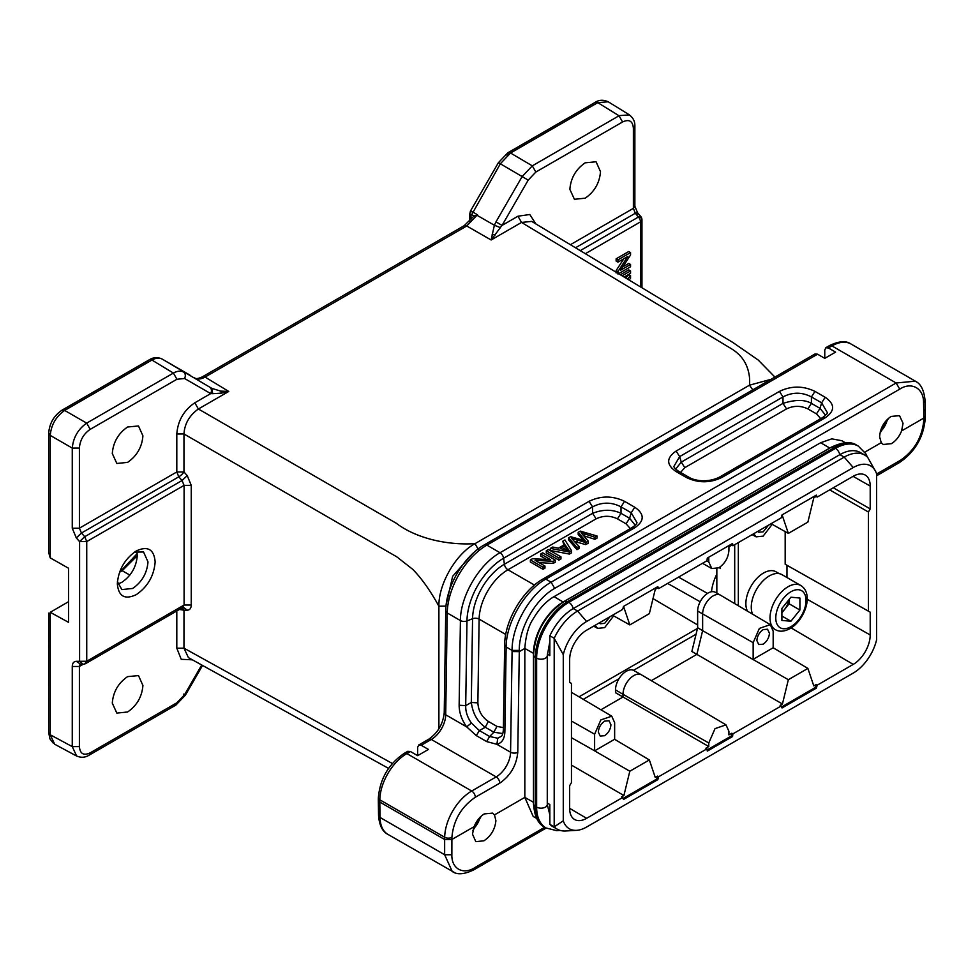 <?xml version="1.0" encoding="UTF-8"?>
<svg xmlns="http://www.w3.org/2000/svg" width="974" height="974" viewBox="0 0 974 974"><rect width="100%" height="100%" fill="white"/><g stroke="black" fill="none" stroke-linecap="round" stroke-linejoin="round"><path stroke-width="1.46" d="M469.772 221.159L469.772 213.744L470.966 215.4L471.696 214.645L500.344 163.778L510.534 153.015L597.793 102.635L608.141 101.795M470.966 212.076C470.101 210.798 470.612 210.701 472.524 211.796M641.878 219.807L640.454 221.889A5.101 2.946 -120 0 0 638.469 217.007C640.515 216.009 641.196 216.265 640.515 217.762M136.737 551.321L137.273 555.594C136.348 566.941 131.198 575.853 121.835 582.33L117.866 584.01M117.416 581.673L121.86 589.574L132.647 588.466C141.948 582.026 147.062 573.162 147.987 561.888L143.555 551.99L134.485 552.1M83.18 664.219L79.564 661.322M182.053 607.63L184.086 605.037L184.086 485.369L182.053 480.523L84.738 536.698L79.588 541.617L76.313 537.928L72.259 528.225L79.393 528.188L176.805 471.952L178.79 476.822L81.463 533.022L79.405 528.188L79.393 448.052L72.259 448.089C73.257 437.582 78.066 429.254 86.662 423.13L64.661 410.431L151.932 360.051L173.396 373.066L86.662 423.13L90.205 429.339C83.642 433.868 80.038 440.102 79.393 448.052M137.273 555.716L122.188 570.715L129.871 575.074M472.548 211.808L477.503 214.816L476.943 215.254L494.366 225.238L491.127 239.981L500.332 227.612L494.366 225.238L495.973 221.877L502.06 225.396L517.961 216.216L529.807 214.499L535.822 223.898M500.295 227.599L502.024 225.384M194.885 378.095C197.588 379.617 200.985 379.276 205.051 377.072L228.768 391.451L198.379 408.995C189.431 415.399 184.622 423.714 183.964 433.966L176.805 433.978C177.84 420.695 183.843 410.298 194.812 402.786L210.713 393.606C211.967 390.866 211.638 388.711 209.727 387.141L211.821 388.358L212.685 393.679L221.232 393.167L228.768 391.451L220.623 391.11L211.821 388.358L162.061 359.004M210.688 393.581L212.661 393.666M641.951 287.756L641.951 219.807A5.101 5.101 0 0 0 640.746 216.52L637.58 212.77L634.865 206.22L634.865 126.133C635.011 121.446 633.161 117.708 629.301 114.895L619.318 115.614M637.349 214.012C638.031 212.502 637.349 212.259 635.304 213.257L638.469 217.007L580.248 250.622M570.399 244.705L633.38 208.351L634.792 206.269M597.78 102.635L619.026 115.772L622.569 121.981C629.131 118.925 632.735 121.007 633.38 128.215L633.38 208.351L635.304 213.257L575.512 247.773M510.461 152.979L507.953 152.796M500.271 163.742L499.224 163.133M622.569 121.981L535.846 172.045L532.303 165.848L510.559 153.04M535.846 172.045L528.2 180.117L500.332 163.778M585.179 198.185L574.417 199.293L569.863 189.346C570.776 178.072 575.878 169.233 585.179 162.816L596.076 161.781L600.495 171.655C599.582 182.929 594.481 191.781 585.179 198.185M210.713 393.606L184.573 378.509C185.827 375.781 185.498 373.626 183.587 372.056C180.726 370.583 177.329 370.924 173.396 373.066L176.927 379.263L90.205 429.339M184.573 378.509L176.927 379.263M136.25 594.664C124.769 600.008 118.463 596.368 117.33 583.743C118.463 569.814 124.769 558.893 136.25 550.98L136.263 550.967C147.719 545.647 154.026 549.287 155.158 561.901C154.026 575.829 147.719 586.75 136.25 594.664M48.7 552.526L50.21 557.859L68.521 568.232L68.521 622.325L50.234 612.305L68.521 601.701M119.534 572.249L122.188 570.715M83.204 664.256L79.393 666.459L72.259 666.496C72.368 663.209 73.72 661.48 76.313 661.309L80.465 664.11M48.785 732.691L50.198 734.749L72.259 746.62L79.393 746.595L79.393 666.459L80.258 664.292M76.301 537.928L81.463 533.009L84.738 536.698L86.735 541.581L79.564 541.532M50.258 557.871L50.258 435.39C51.184 424.847 55.993 416.531 64.674 410.444M62.056 410.139L149.314 359.771C153.344 357.288 157.557 357.032 161.988 358.968L161.684 358.822M151.871 360.015L149.375 359.82M137.164 553.634L119.851 572.067M53.473 743.406L49.966 738.974L48.712 732.691L48.773 613.133M50.258 612.317L50.258 734.798L54.69 744.246M127.594 462.37L116.843 463.478L112.29 453.519C113.191 442.245 118.304 433.406 127.594 427.002L138.491 425.967L142.91 435.841C141.997 447.115 136.896 455.954 127.594 462.37M495.084 235.051A5.101 3.019 -162.9 0 0 492.15 234.344M221.232 393.167A5.101 1.838 -84 0 0 220.623 391.11M531.67 221.402L521.528 222.437L729.94 347.852C735.346 350.969 739.607 354.67 742.724 358.943C748.227 366.492 750.382 376.695 749.456 385.193L475.008 543.65C446.433 545.416 415.74 538.062 396.308 523.269L198.379 408.995L194.812 402.786M446.068 606.132L438.897 606.205C430.289 590.634 421.584 578.349 412.781 569.376L396.795 556.836L183.964 433.966L183.964 471.927A5.101 1.291 -41.3 0 1 178.79 476.822L182.053 480.523L187.227 475.629L191.245 485.344L191.245 605.012C191.148 608.312 189.808 610.028 187.227 610.187L183.964 610.199L182.248 607.825M72.259 666.496L72.259 746.62L76.629 755.97C80.988 757.894 85.152 757.626 89.133 755.167L175.88 705.091M517.961 216.216L521.528 222.437L491.127 239.981L466.729 225.992L476.943 215.254M477.503 214.816L473.997 216.045L464.135 225.725L202.47 376.792C198.367 378.679 195.774 379.069 194.703 377.985L194.471 377.851M771.128 379.288L749.456 385.193L752.817 389.856M438.897 728.844L438.897 606.205C438.422 584.473 455.54 554.169 475.008 543.65L478.575 549.872M76.313 661.309L86.735 661.249L86.735 541.581L184.086 485.369L191.257 485.344M84.738 663.818L86.735 661.249L184.086 605.037L191.245 605.012M183.319 607.24L187.227 610.187M79.393 746.595C80.038 753.803 83.642 755.885 90.205 752.829L89.109 755.094M90.205 752.829L176.927 702.753L175.856 705.018M176.927 702.753L184.573 694.693L183.587 694.121L184.573 694.693L201.728 664.986M127.594 711.994L116.843 713.102L112.29 703.143C113.191 691.869 118.304 683.03 127.594 676.626L138.491 675.591L142.91 685.465C141.997 696.739 136.896 705.578 127.594 711.994M192.377 659.824L181.237 659.301L176.805 648.197L183.964 648.173L188.42 657.62M779.237 573.662L776.01 571.799A24.971 14.415 120 0 0 763.531 573.029A24.971 14.415 120 0 0 747.46 611.148M781.903 612.756L789.11 603.795L789.11 599.46M781.903 612.11A12.711 7.342 120 0 0 788.952 599.643M781.903 608.421L781.903 620.438L790.912 621.242L799.91 610.028L799.91 598.024L790.912 597.22L781.903 608.421M781.903 616.031L790.912 621.242M789.11 603.795L799.91 610.028M772.784 628.181L775.292 629.63A25.482 14.707 -60 0 1 771.384 609.213A25.482 14.707 -60 0 1 788.027 586.762A25.482 14.707 -60 0 1 800.762 585.496L782.025 574.684A25.482 14.707 120 0 0 769.29 575.938A25.482 14.707 120 0 0 752.585 614.18M547.278 803.063L549.823 804.524L549.872 824.381L554.194 826.877A41.066 23.717 120 0 0 557.079 829.093A41.066 23.717 120 0 0 565.748 830.98L576.608 830.335A34.65 20.004 120 0 0 586.616 827.023L853.236 673.083A34.65 20.004 120 0 0 876.576 639.918L876.576 473.778A34.65 20.004 120 0 0 875.602 471.379A34.65 20.004 120 0 0 853.236 467.569L586.616 621.497A34.65 20.004 120 0 0 563.276 654.662L563.276 820.802A34.65 20.004 120 0 0 576.608 830.335M875.602 471.379L867.651 457.305A41.066 23.717 120 0 0 864.766 455.089A41.066 23.717 120 0 0 844.227 457.123L577.606 611.051A41.066 23.717 120 0 0 554.194 638.287L549.872 635.779L549.823 655.587L547.315 654.138M734.7 603.6L734.7 544.709M720.419 566.758L720.419 568.378L719.141 567.635M716.84 568.719L716.84 593.142M600.909 709.766L623.007 697.007L615.507 692.684L615.507 689.896A15.194 8.766 120 0 1 626.245 671.293A15.194 8.766 120 0 1 633.806 670.514L641.416 674.799A15.292 8.827 -60 0 1 641.513 674.86L726.007 724.851L728.917 731.34L728.917 734.907L731.839 733.227L732.911 733.86L781.209 705.98L780.113 705.346L782.439 704.007L696.873 654.37L702.631 630.653L697.64 627.719L691.857 651.484L696.873 654.37L651.326 680.668M696.057 634.22L633.477 670.343M619.026 678.695L583.268 699.332M738.341 605.755L738.341 542.603M707.136 559.38L708.78 558.431L708.78 561.998L711.775 568.536L718.849 567.805C724.96 563.581 728.309 557.773 728.917 550.371L728.917 546.804L731.839 545.123L731.644 544.003M781.623 516.378L782.439 515.903L788.343 533.387L807.884 522.113L813.789 497.811L816.115 496.46L815.688 495.486M807.227 599.278L870.208 634.999L870.208 612.183L868.406 611.136L868.406 512.007L870.208 508.891L870.208 486.063A23.997 13.855 -60 0 0 865.156 475.032A23.997 13.855 -60 0 0 853.236 476.262L817.186 497.081L816.346 495.109L782.037 514.917L781.209 517.851L732.911 545.732L731.839 545.123M732.911 545.732L732.545 543.492L707.319 558.053L706.941 560.732L658.655 588.613L657.158 587.005M612.536 615.239L629.813 624.918L649.354 613.632L655.259 589.331L657.572 587.992M708.78 746.534L708.78 742.967L623.007 694.304L623.007 697.007L708.78 746.534L705.858 748.215L706.941 748.848L658.655 776.728L657.815 779.675L623.506 799.484L622.666 797.499L586.616 818.318A23.997 13.855 -60 0 1 574.55 819.463A23.997 13.855 -60 0 1 569.656 808.53L569.656 785.701L571.458 782.585L571.458 683.444L569.656 682.409L569.656 659.581A23.997 13.855 -60 0 1 586.616 630.202L622.666 609.383L623.506 606.437L657.815 586.628L658.655 588.613M657.815 779.675L656.732 779.054L657.572 776.095L655.259 777.435L649.354 759.951L629.813 771.225L623.908 795.527L571.458 765.101M657.572 776.095L658.655 776.728M782.439 704.007L788.343 679.706L702.631 630.653L702.631 614.01A14.78 8.535 -60 0 1 713.078 595.918A14.78 8.535 -60 0 1 720.431 595.151L715.354 592.302A14.72 8.498 120 0 0 708.037 593.056A14.72 8.498 120 0 0 697.64 611.075L697.64 627.719M870.208 634.999A23.997 13.855 -60 0 1 853.236 664.39L817.186 685.197L816.346 688.143L782.037 707.952L781.209 705.98M732.911 733.86L732.545 736.539L707.319 751.1L706.941 748.848M771.067 523.708L788.343 533.387M615.507 689.896L623.007 694.304A15.292 8.827 -60 0 1 633.818 675.579A15.292 8.827 -60 0 1 641.416 674.799M614.618 739.303L649.354 759.951M732.545 736.539L731.462 735.906L731.839 733.227M629.813 624.918L623.908 607.435L623.092 607.898M622.666 797.499L621.582 796.866L623.908 795.527M569.656 682.384L571.458 683.444M870.208 612.183L786.98 565.297L786.98 577.533M773.173 647.759L753.158 659.313L753.158 642.67L759.367 628.4L770.288 624.651L773.173 631.115L773.173 647.759L807.884 668.42L813.789 685.903L816.115 684.564L817.186 685.197M817.186 497.081L816.115 496.46M833.281 487.791L870.208 508.891M785.178 531.609L785.178 564.263L868.406 611.136M868.406 512.007L829.678 489.873M623.08 798.473L656.732 779.054M707.124 749.956L731.462 735.906M781.611 706.954L815.275 687.522L816.346 688.143M815.275 687.522L816.115 684.564M563.276 820.802L554.194 826.877L554.194 638.287L563.276 654.662M772.187 524.329L763.166 536.126L756.128 536.844L753.693 533.74M613.657 615.86L604.635 627.646L597.598 628.376L595.163 625.271M708.78 742.967L715.026 728.625L726.007 724.851M571.458 737.695L594.627 750.832L594.627 734.201L600.836 719.932L611.757 716.182L614.643 722.635L614.643 739.278L594.627 750.844L629.813 771.225M720.431 595.151A14.78 8.535 -60 0 1 720.516 595.211L770.288 624.651M788.343 679.706L807.884 668.42M785.178 564.263L786.98 565.297M417.639 755.666L428.45 749.432L421.243 745.268L418.735 745.086L417.639 747.35L417.639 755.666L410.431 751.514L407.923 751.319M864.766 455.089L860.444 452.593A41.066 23.717 120 0 0 839.905 454.627L573.284 608.555A41.066 23.717 120 0 0 549.872 635.779M549.872 824.381A41.066 23.717 120 0 0 552.757 826.597L557.079 829.093M768.535 525.169L763.166 531.841L758.746 532.206L757.796 531.366M610.004 616.7L604.635 623.372L600.215 623.737L599.266 622.897M610.942 724.778C610.503 729.429 608.397 733.069 604.635 735.699L600.215 736.064L598.328 732.058C598.767 727.42 600.873 723.779 604.635 721.137L609.006 720.748L610.942 724.778M769.472 633.258C769.034 637.897 766.928 641.537 763.166 644.179L758.746 644.532L756.859 640.539C757.297 635.888 759.403 632.248 763.166 629.618L767.536 629.216L769.472 633.258M824.771 358.359L824.771 350.031L825.867 347.767L828.375 347.949L835.582 352.113L824.771 358.359L817.576 354.195L815.055 354.012M831.906 446.896A42.04 24.265 120 0 0 829.824 448.016L563.203 601.944A42.04 24.265 120 0 0 533.472 653.432L533.472 802.369A42.04 24.265 120 0 0 533.545 804.731M489.642 736.502L479.354 730.561L471.428 723.049L466.656 726.847L476.335 735.626L486.513 741.494M486.623 741.567L496.898 744.306L497.751 738.243L489.642 736.49L486.623 741.567M466.631 726.86C461.676 719.762 459.168 712.566 459.144 705.249L465.706 705.614L466.972 620.937A5.101 2.885 -179.1 0 1 460.41 620.56L447.249 612.963A5.101 2.885 -179.1 0 1 445.751 610.881L444.229 712.7C443.073 723.95 437.923 732.789 428.767 739.205A5.101 2.946 -120 0 1 431.312 739.461A20.381 11.773 120 0 0 445.715 714.782A5.101 2.885 -179.1 0 1 444.229 712.7M459.144 705.249L460.41 620.56C460.3 596.453 479.098 564.263 500.039 552.721L589.027 501.342C600.873 495.632 612.719 495.632 624.565 501.342L621.01 506.87L631.213 512.762L636.947 522.588M624.565 501.342L634.768 507.235C644.654 514.065 644.654 520.907 634.768 527.75L632.236 527.543M825.185 417.809L721.844 477.467C709.997 483.177 698.151 483.177 686.305 477.467L676.114 471.586C666.216 464.744 666.216 457.902 676.114 451.059L779.444 391.402C791.29 385.692 803.136 385.692 814.982 391.402L811.427 396.929L821.63 402.822L825.185 397.295C835.071 404.137 835.071 410.967 825.185 417.809L822.653 417.603M563.203 602.042L554.036 596.648C546.244 601.116 539.292 608.543 533.168 618.928C528.541 625.844 525.765 635.681 524.828 648.441L524.828 797.377L533.168 816.407L536.674 818.428M454.395 872.509L387.956 834.401A38.217 22.061 120 0 1 380.043 817.442A5.101 2.995 179.1 0 1 378.545 815.372C379.3 825.331 382.429 831.674 387.956 834.401M452.265 871.523L444.655 854.758L380.043 817.442L379.811 802.052L378.314 800.007L378.35 797.743A5.101 2.885 0.9 0 0 379.836 799.824A38.217 22.061 -60 0 1 406.864 753.572L471.708 791.022L496.168 776.899L431.312 739.461L421.243 745.268M494.488 814.897L495.9 820.619C495.084 829.166 491.115 835.887 483.993 840.781L475.823 841.67L472.487 834.134L474.107 826.67C476.481 820.875 479.878 816.626 484.297 813.911L492.576 813.12L494.488 814.897L524.828 797.377L533.533 802.332M504.873 731.644L503.388 729.563L504.654 644.885A5.101 2.885 0.9 0 0 506.139 646.967L504.873 731.644C504.629 738.803 501.963 743.016 496.874 744.319M489.642 736.49L493.867 732.217L485.271 727.249L479.354 730.561L476.347 735.626M471.428 723.049C467.423 717.388 465.511 711.568 465.706 705.614L471.306 702.485C472.804 713.552 477.455 721.795 485.271 727.237L488.339 721.43L496.947 726.397L503.412 727.627M779.444 391.402L782.999 396.929C792.471 391.986 801.955 391.986 811.427 396.929L811.427 403.382C804.816 399.486 795.344 399.486 783.011 403.382M676.114 451.059L679.657 456.599L782.999 396.929L782.999 403.382L681.264 462.126L675.664 469.078M676.114 471.586L678.659 471.331C675.518 469.188 673.935 467.544 673.911 466.388L679.657 456.599L681.264 462.126L684.807 467.642L680.558 472.427M686.305 477.467L688.813 477.248M721.844 477.467L719.299 477.211C707.294 483.128 694.182 480.62 688.849 477.211L678.659 471.331M825.623 415.314L820.023 408.349L821.63 402.822L827.364 412.659M533.569 653.384L524.828 648.441L519.288 651.63L519.288 650.401C518.899 628.157 535.566 598.949 554.693 588.369L551.089 582.196L896.141 382.989L915.365 381.175L916.656 382.052M634.768 507.235L631.213 512.762L629.618 518.29L635.231 525.23M589.027 501.342L592.582 506.87C602.054 501.939 611.538 501.939 621.01 506.87L621.01 513.322C612.366 509.268 602.894 509.268 592.594 513.322M891.429 443.645L883.248 444.497L881.239 442.659L879.619 436.827C880.192 428.134 884.027 421.328 891.125 416.422L899.526 415.667L903.044 423.3L901.62 430.898C899.245 436.681 895.849 440.93 891.429 443.645M444.655 854.758L444.655 839.503L451.863 839.503L474.107 826.67M845.322 442.744L841.828 440.723L831.796 438.848L820.656 442.72L829.824 448.089M925.227 416.068L923.802 418.089L901.62 430.898M881.239 442.659L864.79 452.155M475.312 797.256C461.274 806.898 453.47 820.254 451.899 837.348A5.101 2.885 0.9 0 1 444.692 837.275L444.655 839.503L379.811 802.052L379.836 799.824L444.692 837.275A38.217 22.061 -60 0 1 471.708 791.022A5.101 2.946 -120 0 1 475.312 797.256L499.772 783.145A5.101 2.946 -120 0 0 496.168 776.899A20.381 11.773 -60 0 0 510.571 752.232A5.101 2.885 0.9 0 0 517.778 752.305C516.488 765.406 510.486 775.681 499.772 783.145M544.77 827.23L474.886 867.578C463.49 875.139 451.388 869.064 451.863 854.746L444.668 854.746M517.778 752.305L519.288 651.63L512.081 651.557L510.571 752.232L496.728 744.233M501.318 736.295L497.738 738.243M496.947 726.397L493.867 732.217L502.803 733.568M554.693 588.369L899.733 389.15C911.14 381.552 923.778 387.908 923.559 402.676L924.971 400.558M554.036 596.648L820.656 442.72M630.312 528.59L626.063 523.817L617.455 518.85C610.345 515.453 603.247 515.453 596.137 518.85L592.582 513.322L504.386 564.238A5.101 2.946 -120 0 0 507.941 569.766A40.762 23.534 120 0 0 479.123 619.111A5.101 2.885 -179.1 0 0 472.56 618.734A45.023 25.994 -60 0 1 504.386 564.238L503.582 558.248A51.792 29.902 -60 0 0 466.972 620.937L472.56 618.734L471.306 702.485L477.869 702.863C478.356 710.776 481.85 716.974 488.339 721.43M820.741 418.65L816.48 413.877L807.872 408.91C800.774 405.513 793.664 405.513 786.554 408.91L782.999 403.382M876.576 475.787L899.319 462.65A5.101 2.946 60 0 0 900.378 460.325C914.501 450.597 922.317 437.156 923.79 420.001L923.754 411.272L925.239 409.202L925.056 400.558C924.095 390.245 920.856 383.793 915.341 381.211M551.089 582.196C530.148 593.763 511.679 626.087 512.093 650.401L512.081 651.557M879.912 433.381L888.544 418.26M887.399 419.295A15.292 8.827 -60 0 1 880.228 431.872M472.901 830.579L481.302 816.102M480.109 817.235A15.292 8.827 -60 0 1 473.303 828.971M578.179 532.34L585.496 540.911L570.63 536.686L568.646 537.843L576.973 547.595L579.043 546.39L571.421 538.269L585.727 542.542L588.211 541.106L581.04 532.717L594.919 537.234L597.038 536.004L580.285 531.122L578.179 532.34L578.179 534.422L583.073 540.217M597.038 536.004L597.038 538.086L594.919 539.316L583.718 535.737M568.646 537.843L568.646 539.925L576.973 549.677L579.043 548.472L579.043 546.39M576.973 547.595L576.973 549.677M574.441 541.434L585.727 544.624L588.211 543.188L588.211 541.106M585.727 542.542L585.727 544.624M594.919 537.234L594.919 539.316M562.984 549.166L565.638 547.632L567.623 550.76M565.638 545.55L569.181 550.553L560.342 548.606L565.638 545.55L565.638 547.632M562.765 541.227L564.871 544.429L558.346 548.192L552.708 547.035L550.359 548.399L569.352 551.99L571.58 550.712L564.957 539.961L562.765 541.227L563.885 545.002M571.58 550.712L571.58 552.782L569.352 554.072L550.359 550.48L550.359 548.399M569.352 551.99L569.352 554.072M560.963 556.836L548.362 549.555L546.292 550.748L546.292 552.83L558.906 560.111L560.963 558.918L560.963 556.836L558.906 558.029L558.906 560.111M546.292 550.748L558.906 558.029M540.692 553.975L550.602 559.697L532.498 558.711L530.38 559.928L542.993 567.209L544.965 566.064L535.067 560.354L553.159 561.341L555.29 560.111L542.676 552.83L540.692 553.975L540.692 556.057L546.621 559.478M555.29 560.111L555.29 562.193L553.159 563.422L539.048 562.655M530.38 559.928L530.38 562.01L542.993 569.291L544.965 568.146L544.965 566.064M542.993 567.209L542.993 569.291M553.159 561.341L553.159 563.422M629.07 280.013L630.543 278.357L630.543 275.642L628.741 274.595L625.783 278.04M630.543 275.642L627.56 279.1M624.127 277.03L630.543 273.329L630.543 270.942L628.741 269.895L620.341 274.753M630.543 270.942L622.106 275.812M630.543 264.478L620.633 270.2L630.543 255.018L630.543 252.57L617.942 259.851L617.942 262.128L627.84 256.418L617.942 271.6L617.942 274.047L630.543 266.766L630.543 264.478L628.741 263.443L622.812 266.864M630.543 252.57L628.741 251.523L616.14 258.804L616.14 261.093L617.942 262.128M617.942 259.851L616.14 258.804M623.859 258.719L616.14 270.553L616.14 273M617.942 271.6L616.14 270.553M176.805 433.978L176.805 471.952L183.989 471.976M183.989 610.174L183.964 648.173L392.364 763.494M472.792 553.524L452.654 576.291L446.068 605.134M619.026 115.772L532.303 165.848L522.113 176.598L495.973 221.877M151.932 360.051C155.852 357.908 159.249 357.568 162.122 359.041L209.727 387.141M597.732 102.599L595.224 102.416M633.38 128.215L634.792 126.133M528.2 180.117L502.06 225.396M640.454 286.867L640.454 221.889L585.35 253.703M79.588 661.285L79.588 541.617M72.259 528.225L72.259 448.089L50.246 435.39L48.785 433.272M189.869 375.063L162.122 359.041M148.267 362.097L64.601 410.395L62.093 410.212M594.128 104.681L506.857 155.061M678.561 577.119L707.465 593.397M716.84 574.076A35.734 20.624 120 0 0 711.483 591.742M667.628 583.426L700.16 601.762M653.006 598.572L697.64 624.967M697.457 628.437L579.031 696.824M179.411 609.456L183.964 610.199M470.966 219.832L470.966 215.4M471.696 214.645L473.912 215.997M202.519 376.865L205.051 377.072L466.729 225.992L464.184 225.785M183.964 471.927L187.227 475.629M176.805 648.197L176.805 610.966M790.912 626.696A21.404 12.358 120 0 0 806.046 600.495A21.404 12.358 120 0 0 790.912 591.754A21.404 12.358 120 0 0 775.779 617.966A21.404 12.358 120 0 0 790.912 626.696M533.533 803.83A6.246 3.604 0 0 0 535.371 806.375A45.608 26.335 120 0 0 544.807 827.255C538.208 824.211 534.446 816.395 533.533 803.83L533.533 654.881A6.246 3.604 0 0 0 535.371 657.438L536.625 658.156A6.246 3.604 0 0 0 543.431 658.948A6.246 3.604 0 0 0 547.278 655.612L549.847 641.683M867.384 457.049L865.825 453.787L858.301 446.116A45.608 26.335 120 0 0 835.497 448.381L568.877 602.309A45.608 26.335 120 0 0 536.625 658.156L536.625 807.105L535.371 806.375L535.371 657.438A45.608 26.335 120 0 1 567.611 601.579L568.877 602.309A6.246 3.604 60 0 1 573.15 608.64M544.807 827.255L546.073 827.985A45.608 26.335 120 0 1 536.625 807.105A6.246 3.604 0 0 0 543.431 807.884A6.246 3.604 0 0 0 547.278 804.561L547.278 655.612M564.53 601.335L567.611 601.579L834.231 447.65A45.608 26.335 120 0 1 857.035 445.386C851.154 441.185 842.51 441.843 831.114 447.334A6.246 3.604 60 0 1 834.231 447.65L835.497 448.381A6.246 3.604 60 0 1 839.771 454.7M706.747 560.841L708.78 561.998M753.158 642.67L697.64 611.075M569.656 808.359L586.616 818.318M853.236 664.39L791.144 627.913M870.208 486.063L853.09 476.347M586.616 621.497L577.606 611.051L573.284 608.555M853.236 467.569L844.227 457.123L839.905 454.627M594.627 734.201L571.458 721.052M466.838 726.981L445.715 714.782L447.249 612.963A56.054 32.361 -60 0 1 486.878 545.123A5.101 2.946 -120 0 0 484.322 544.868C463.636 556.361 445.715 587.042 445.751 610.881M592.582 513.322L592.582 506.87L503.582 558.248A5.101 2.946 -120 0 0 500.039 552.721L486.878 545.123L817.576 354.195M410.431 751.514L406.864 753.572A5.101 2.946 -120 0 0 404.307 753.316C388.65 763.957 379.994 778.762 378.35 797.743M634.768 527.75L545.769 579.128A5.101 2.946 -120 0 0 543.224 578.873L632.211 527.494C635.352 525.351 636.935 523.708 636.959 522.551M551.15 582.233L545.769 579.128C524.84 590.67 506.042 622.861 506.139 646.967L512.081 650.401L519.288 650.401M899.733 389.15L896.141 382.989L831.918 345.916L828.375 347.949M814.982 391.402L825.185 397.295M474.886 867.578L473.79 869.77M831.918 345.916A5.101 2.946 -120 0 0 829.373 345.66C838.784 341.058 846.004 340.51 851.02 344.017A38.217 22.061 120 0 0 831.918 345.916M900.378 460.325L876.576 474.058M451.863 854.758L451.899 837.348M807.872 408.91L811.415 403.382L820.035 408.349L816.48 413.877M923.754 411.272L923.559 402.676M617.455 518.85L620.998 513.322L629.618 518.29L626.063 523.817M899.319 462.65C915.085 451.924 923.742 437.022 925.288 417.956A5.101 2.922 -179.6 0 1 923.79 420.001M505.725 634.464L479.123 619.111L477.869 702.863M786.554 408.91L684.807 467.654M596.137 518.85L507.941 569.766L534.458 585.07M584.473 539.791L584.473 540.607M577.107 540.144L577.107 542.226M584.278 533.825L584.278 535.907M567.623 548.679L567.623 550.164M498.408 162.658L470.43 211.115L469.785 213.817M79.892 664.292L83.18 664.256A5.101 5.101 0 0 0 85.675 663.574L183.002 607.386M629.496 114.932L608.251 101.795M608.178 101.82C603.454 99.604 599.132 99.774 595.187 102.343L507.917 152.735M507.892 152.748L498.42 162.646M62.044 410.151C53.874 415.703 49.431 423.41 48.7 433.26L48.7 552.782M76.763 756.116L54.763 744.282M531.877 221.524L732.898 342.495L758.174 360.003L774.939 377.084M185.377 695.168L175.904 705.079M185.389 695.156L202.543 665.437M188.359 657.596L388.589 768.401M775.292 629.63C779.444 632.004 784.374 631.651 790.06 628.571C804.609 620.401 814.349 593.763 800.762 585.496M549.835 814.836L547.278 804.561M546.073 827.985L556.726 830.664L560.087 830.384M857.035 445.386L858.301 446.116M533.533 654.881C535.25 632.041 545.562 614.168 564.494 601.275L831.114 447.334M711.775 568.536L702.485 563.301M756.128 536.844L752.171 534.616M597.598 628.376L593.641 626.148M611.757 716.182L571.458 692.344M418.698 745.013L428.767 739.205M484.322 544.868L815.019 353.939M452.265 871.474C457.135 874.969 464.33 874.421 473.827 869.831L546.195 828.046M378.545 815.372L378.314 800.007M404.307 753.316L407.887 751.258M719.323 477.211L822.628 417.554C826.573 414.461 828.156 412.818 827.376 412.611M825.83 347.706L829.373 345.66M915.377 381.175L851.02 344.017M503.388 729.563C503.059 733.373 502.365 735.638 501.281 736.32M925.3 416.044L925.251 409.202M925.288 417.956L925.3 416.081M504.654 644.885C504.617 621.047 522.527 590.366 543.224 578.873"/></g></svg>
